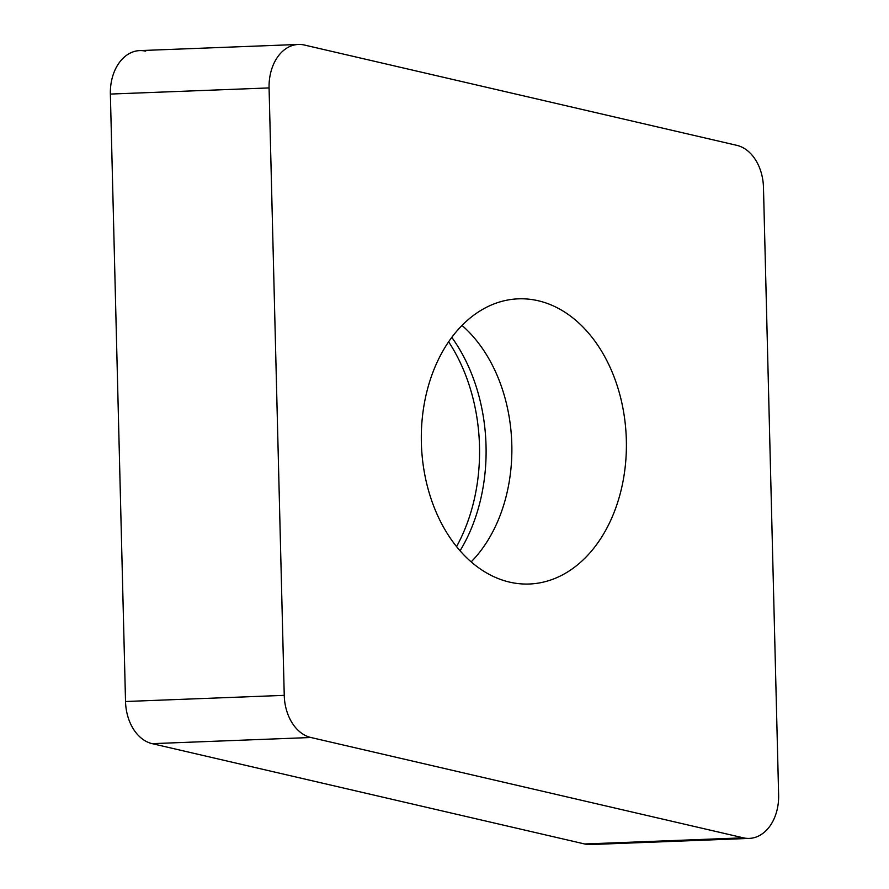 <?xml version="1.0" encoding="UTF-8"?>
<svg xmlns="http://www.w3.org/2000/svg" width="889" height="889" viewBox="0 0 889 889"><rect width="100%" height="100%" fill="white"/><g stroke="black" fill="none" stroke-linecap="round" stroke-linejoin="round"><path stroke-width="1.33" d="M145.663 51.173A43.128 30.971 -92.2 0 0 110.369 94.067L125.527 701.51A43.128 30.971 -92.2 0 0 152.186 743.66L584.618 843.972L152.186 743.66A43.128 30.971 -92.2 0 1 125.527 701.51L110.369 94.067A43.128 30.971 -92.2 0 1 139.673 50.606L298.393 44.45A43.128 30.971 87.8 0 0 269.078 87.922L284.247 695.354A43.128 30.971 87.8 0 0 310.894 737.503L743.337 837.827A43.128 30.971 87.8 0 0 749.327 838.394A43.128 30.971 87.8 0 0 778.631 794.933L763.473 187.49A43.128 30.971 87.8 0 0 736.814 145.34L304.382 45.028A43.128 30.971 87.8 0 0 298.393 44.45M749.327 838.394L590.607 844.55A43.128 30.971 -92.2 0 1 584.618 843.972L743.337 837.827M456.568 546.579A159.231 114.348 87.8 0 0 478.449 473.859A159.231 114.348 87.8 0 0 448.634 341.798M625.4 464.98A142.696 102.468 87.8 0 0 518.331 298.837A142.696 102.468 87.8 0 0 422.308 417.863A142.696 102.468 87.8 0 0 529.388 584.006A142.696 102.468 87.8 0 0 625.4 464.98M451.79 337.364A157.197 112.892 87.8 0 1 485.005 473.215A157.197 112.892 -92.2 0 1 460.069 550.747M596.541 843.517A43.128 30.971 -92.2 0 1 584.618 843.972M152.186 743.66L310.894 737.503M125.527 701.51L284.247 695.354M110.369 94.067L269.078 87.922M471.181 561.848A142.696 102.468 -92.2 0 0 510.875 469.414A142.696 102.468 87.8 0 0 462.013 325.441"/></g></svg>
